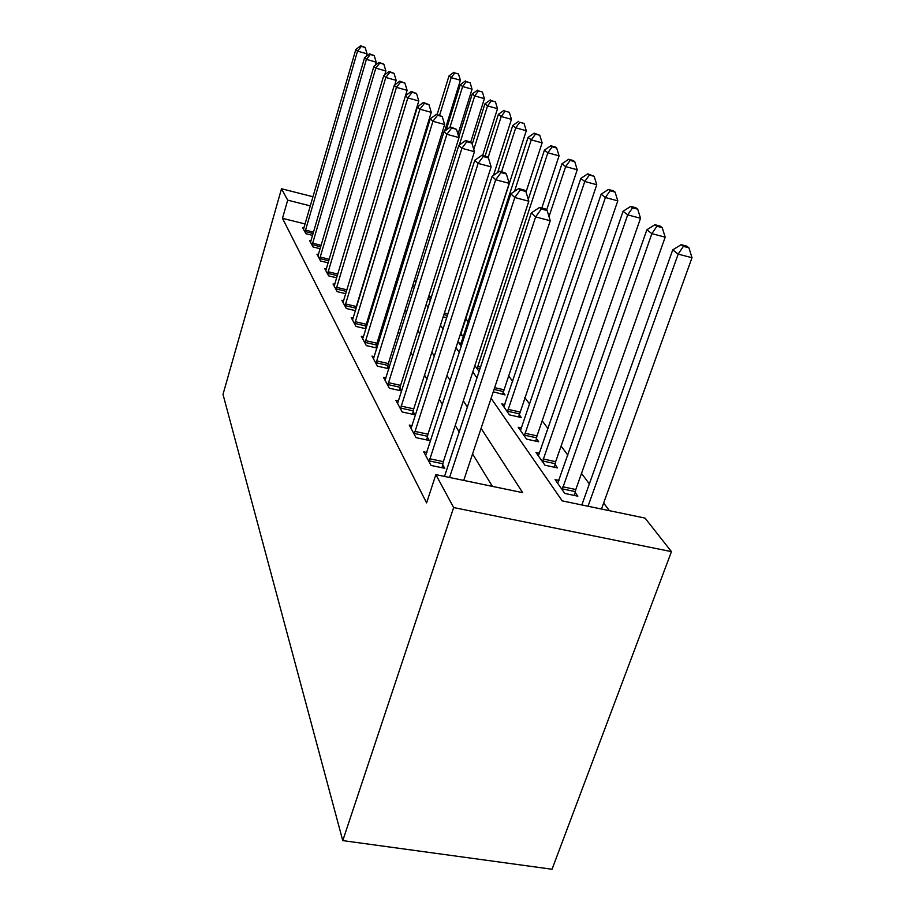<?xml version="1.0" encoding="UTF-8"?>
<svg xmlns="http://www.w3.org/2000/svg" width="915" height="915" viewBox="0 0 915 915"><rect width="100%" height="100%" fill="white"/><g stroke="black" fill="none" stroke-linecap="round" stroke-linejoin="round"><path stroke-width="1.37" d="M491.092 398.288L562.233 500.882L645.018 518.084L671.461 551.631L552.042 869.25L342.77 840.611L222.997 394.376L281.511 188.753L287.687 200.168L282.483 218.33L426.596 502.884L435.86 474.622L522.682 492.659L481.084 428.334M609.39 510.673L603.66 503.01M589.351 483.886L581.505 473.398M567.86 455.155L561.078 446.085M548.039 428.643L542.183 420.809M529.693 404.11L524.65 397.362M512.663 381.338L508.328 375.539M468.194 321.874L465.541 318.329M391.414 245.426L390.533 245.209M403.389 257.801L404.807 258.156M414.495 279.933L416.016 282.094M427.9 298.965L430.439 300.326M443.169 316.865L446.772 317.722M460.016 335.222L462.475 335.794L460.805 333.483M461.217 343.354L458.747 342.782L461.309 346.419M474.862 365.668L479.105 371.433M493.265 391.792L505.023 394.948L502.998 392.123M504.851 404.59L501.786 403.904L509.529 414.907L521.253 417.515L519.079 414.484M521.561 428.003L518.245 427.282L526.582 439.12L538.706 441.773L536.362 438.514M539.553 453.222L535.961 452.445L544.963 465.22L557.51 467.908L554.982 464.397M558.996 480.444L555.096 479.62L564.829 493.448L577.845 496.17L575.1 492.362M492.373 486.357L472.575 453.897M459.181 431.926L455.224 425.464M442.448 404.499L439.269 399.295M427.053 379.256L424.537 375.139M412.825 355.946L410.892 352.767M399.661 334.341L398.219 331.985M387.422 314.28L386.416 312.644M376.019 295.602L375.402 294.584M305.141 223.969L282.483 218.33M303.974 227.972L302.613 227.629L305.907 233.737L312.621 235.395M311.02 240.885L309.567 240.531L313.056 246.981L320.193 248.72M318.477 254.542L316.945 254.164L320.627 261.004L328.21 262.845M326.381 269.021L324.745 268.621L328.668 275.873L336.743 277.817M334.776 284.382L333.037 283.97L337.2 291.679L345.824 293.726M343.708 300.726L341.855 300.292L346.282 308.492L355.512 310.665M353.236 318.146L351.246 317.677L355.969 326.438L365.863 328.725M366.24 327.501L365.737 326.609M362.626 338.756L363.415 336.72L361.276 336.24L366.332 345.607L376.957 348.043M377.22 347.197L376.362 345.664M374.304 356.633L372.005 356.118L377.426 366.16L388.886 368.745M389.012 368.345L387.743 366.069M385.993 377.987L383.522 377.426L389.344 388.223L401.616 390.945L399.958 387.971M398.585 400.942L395.898 400.358L402.177 411.979L414.884 414.758L413.1 411.556M412.162 425.704L409.257 425.075L416.039 437.644L429.215 440.458L427.294 437.004M426.87 452.49L423.691 451.816L431.057 465.438L444.736 468.308L442.643 464.557M435.86 474.622L453.646 507.562L342.77 840.611M453.646 507.562L671.461 551.631M388.829 250.79L389.481 251.728M400.393 267.477L401.445 268.999M412.791 285.354L414.312 287.539M426.115 304.581L428.163 307.52M440.481 325.282L443.123 329.103M455.99 347.654L459.341 352.481M472.803 371.913L476.967 377.906M396.847 227.709L395.966 227.48M399.592 218.742L398.711 218.525M313.044 196.759L281.511 188.753M310.391 205.898L287.687 200.168M467.359 407.095L463.31 400.839M450.214 380.583L446.955 375.55M434.442 356.187L431.869 352.206M419.882 333.666L417.892 330.601M406.397 312.816L404.922 310.528M393.873 293.44L392.844 291.851M382.218 275.415L381.578 274.431M366.297 56.364L367.041 53.825L357.525 51.126L305.004 232.067M361.334 46.379L365.142 47.454L360.647 45.75L361.334 46.379L357.525 51.126L355.809 49.536L303.494 229.276M367.041 53.825L365.142 47.454M360.647 45.75L355.809 49.536M444.61 131.188L460.394 80.234L451.198 77.638L448.99 75.922L437.141 114.455M439.646 115.153L451.198 77.638L454.824 72.937L458.495 73.978L454.824 72.937M448.99 75.922L453.932 72.262M458.495 73.978L460.394 80.234M375.241 65.297L376.179 62.14L366.4 59.384L312.106 245.209M370.312 54.488L374.224 55.598L369.58 53.825L370.312 54.488L366.4 59.384L364.582 57.702L310.505 242.258M376.179 62.14L374.224 55.598M369.58 53.825L364.582 57.702M384.723 74.801L385.867 70.97L375.802 68.145L319.621 259.128M379.828 63.089L383.843 64.222L379.039 62.38L379.828 63.089L375.802 68.145L373.88 66.349L317.928 256.006M385.867 70.97L383.843 64.222M379.039 62.38L373.88 66.349M394.788 84.935L396.149 80.348L385.798 77.455L327.593 273.882M389.927 72.216L394.068 73.383L389.104 71.462L389.927 72.216L385.798 77.455L383.751 75.545L325.797 270.565M396.149 80.348L394.068 73.383M389.104 71.462L383.751 75.545M457.98 134.242L472.049 89.178L462.624 86.513L460.279 84.695L446.234 130.01M449.94 127.334L462.624 86.513L466.33 81.664L470.104 82.727L466.33 81.664M460.279 84.695L465.38 80.943M470.104 82.727L472.049 89.178M470.733 142.077L484.401 98.637L474.713 95.915L472.243 93.993L458.804 136.964M459.341 145.016L474.713 95.915L478.522 90.905L482.388 92.003L478.522 90.905M472.243 93.993L477.516 90.15M482.388 92.003L484.401 98.637M482.64 155.504L497.508 108.679L487.546 105.9L484.916 103.853L472.197 144.215M473.787 149.477L487.546 105.9L491.447 100.719L495.427 101.84L491.447 100.719M484.916 103.853L490.383 99.918M495.427 101.84L497.508 108.679M412.162 92.312L416.554 93.524L411.212 91.454L412.162 92.312L407.793 97.916L345.607 303.974L356.335 306.502L418.784 100.959L407.793 97.916L405.459 95.755L407.106 90.322L396.447 87.36L336.057 289.563M400.69 81.938L404.945 83.128L399.809 81.138L400.69 81.938L396.447 87.36L394.262 85.324L334.158 286.04M407.106 90.322L404.945 83.128M399.809 81.138L394.262 85.324M493.482 175.394L511.451 119.362L501.191 116.514L498.401 114.329L485.087 156.168M488.084 157.632L501.191 116.514L505.194 111.15L509.3 112.293L505.194 111.15M498.401 114.329L504.062 110.292M509.3 112.293L511.451 119.362M345.607 303.974L345.069 306.239M343.034 302.488L405.459 95.755L411.212 91.454M356.335 306.502L355.42 310.643M418.784 100.959L416.554 93.524M355.237 321.68L366.297 324.265L431.262 112.339L419.928 109.205L354.677 324.036M424.423 103.384L428.952 104.642L423.405 102.469L424.423 103.384L419.928 109.205L417.434 106.895L352.515 320.021M366.297 324.265L365.337 328.611M431.262 112.339L428.952 104.642M423.405 102.469L417.434 106.895M365.52 340.609L376.946 343.239L444.633 124.52L432.921 121.306L364.948 343.045M437.553 115.256L442.231 116.537L436.466 114.272L437.553 115.256L432.921 121.306L430.244 118.813L363.415 336.72M376.946 343.239L375.928 347.814M444.633 124.52L442.231 116.537M436.466 114.272L430.244 118.813M376.545 360.887L388.349 363.564L458.998 137.593L446.875 134.299L375.939 363.404M451.655 127.997L456.494 129.324L450.489 126.945L451.655 127.997L446.875 134.299L444.004 131.623L373.457 358.806M388.349 363.564L387.274 368.379M458.998 137.593L456.494 129.324M450.489 126.945L444.004 131.623M388.372 382.653L400.587 385.375L474.45 151.673L461.903 148.287L387.743 385.261M466.833 141.722L471.854 143.083L470.584 141.939L465.575 140.578L466.833 141.722L461.903 148.287L458.804 145.405L385.078 380.32M400.587 385.375L399.455 390.465M474.45 151.673L471.854 143.083M465.575 140.578L458.804 145.405M460.451 335.325L526.285 130.731L515.728 127.814L512.743 125.492L497.634 172.523M501.569 171.791L515.728 127.814L519.846 122.267L524.055 123.434L519.846 122.267M512.743 125.492L518.633 121.352M524.055 123.434L526.285 130.731M526.034 192.024L542.126 142.866L531.249 139.869L528.058 137.399L460.439 345.184M514.493 191.372L531.249 139.869L535.469 134.116L539.816 135.317L534.177 133.144L535.469 134.116M528.058 137.399L534.177 133.144M539.816 135.317L542.126 142.866M541.806 208.014L559.065 155.847L547.845 152.782L544.436 150.129L528.275 199.379M477.035 368.756L547.845 152.782L552.191 146.8L556.675 148.036L555.279 146.983L550.807 145.76L552.191 146.8M544.436 150.129L550.807 145.76M556.675 148.036L559.065 155.847M502.564 394.388L577.228 169.767L565.642 166.622L561.982 163.774L546.61 210.073M549 216.649L565.642 166.622L570.114 160.4L574.734 161.669L573.248 160.537L568.627 159.279L570.114 160.4M561.982 163.774L568.627 159.279M574.734 161.669L577.228 169.767M518.611 416.931L596.752 184.727L584.776 181.49L580.831 178.425L503.856 406.843M507.402 411.887L584.776 181.49L589.374 175.017L594.155 176.321L587.785 173.804L589.374 175.017M580.831 178.425L587.785 173.804M594.155 176.321L596.752 184.727M401.102 406.088L413.752 408.856L491.138 166.873L478.122 163.385L400.45 408.788M483.234 156.534L488.427 157.929L487.055 156.705L481.873 155.298L483.234 156.534L478.122 163.385L474.782 160.274L397.579 403.469M413.752 408.856L412.562 414.243M491.138 166.873L488.427 157.929M481.873 155.298L474.782 160.274M535.858 441.144L537.002 435.883L617.785 200.854L605.398 197.526L601.144 194.22L520.475 430.45M524.295 435.872L605.398 197.526L610.133 190.766L615.086 192.104L613.359 190.8L608.418 189.462L610.133 190.766M601.144 194.22L608.418 189.462M615.086 192.104L617.785 200.854M414.85 431.377L427.968 434.202L509.209 183.343L495.701 179.752L414.175 434.19M500.985 172.569L506.372 174.01L504.886 172.683L499.51 171.242L500.985 172.569L495.701 179.752L492.064 176.366L411.064 428.437M427.968 434.202L426.71 439.932M509.209 183.343L506.372 174.01M499.51 171.242L492.064 176.366M554.444 467.256L555.657 461.663L640.523 218.273L627.69 214.865L623.092 211.285L538.375 455.864M542.492 461.709L627.69 214.865L632.585 207.797L637.709 209.169L635.833 207.751L630.721 206.378L632.585 207.797M623.092 211.285L630.721 206.378M637.709 209.169L640.523 218.273M429.741 458.77L443.352 461.64L528.836 201.22L514.802 197.526L429.032 461.698M520.269 190L525.873 191.487L524.249 190.034L518.668 188.547L520.269 190L514.802 197.526L510.844 193.843L425.658 455.453M443.352 461.64L442.025 467.737M528.836 201.22L525.873 191.487M518.668 188.547L510.844 193.843M574.517 495.473L575.798 489.525L665.182 237.168L651.869 233.657L646.871 229.768L557.692 483.314M562.153 489.639L651.869 233.657L656.913 226.257L662.231 227.663L660.195 226.131L654.9 224.724L656.913 226.257M646.871 229.768L654.9 224.724M662.231 227.663L665.182 237.168M463.745 480.409L550.247 220.732L535.63 216.912L449.562 477.458M541.303 209.009L547.136 210.542L545.363 208.952L539.553 207.431L541.303 209.009L535.63 216.912L531.318 212.898L444.518 476.418M550.247 220.732L547.136 210.542M539.553 207.431L531.318 212.898M601.487 509.037L692.003 257.721L678.175 254.118L672.731 249.875L581.849 504.954M588.036 506.235L678.175 254.118L683.391 246.341L688.915 247.793L686.696 246.124L681.195 244.671L683.391 246.341M672.731 249.875L681.195 244.671M688.915 247.793L692.003 257.721M305.473 230.1L313.582 232.113M305.107 231.541L313.17 233.542M405.368 256.337L403.95 255.983M405.803 254.942L404.384 254.587M312.587 243.196L321.199 245.311M312.209 244.682L320.765 246.775M320.113 257.046L329.274 259.277M319.735 258.579L328.828 260.786M328.096 271.744L337.852 274.1M327.707 273.322L337.383 275.655M431.102 298.199L428.346 297.535M431.594 296.689L428.826 296.014M336.583 287.356L346.991 289.838M336.182 288.98L346.51 291.439M447.481 315.481L443.889 314.623M447.984 313.925L444.381 313.067M345.195 305.644L355.924 308.172M354.803 323.407L365.863 325.98M365.074 342.393L376.5 345.012M376.076 362.729L387.88 365.405M387.88 384.563L400.095 387.285M479.975 368.768L477.161 368.127M480.547 367.052L477.619 366.377M503.124 391.471L494.054 389.424M503.593 389.676L494.638 387.651M519.205 413.809L507.539 411.201M519.697 411.944L508.031 409.348M400.598 408.067L413.248 410.835M536.499 437.805L524.432 435.163M537.002 435.883L524.936 433.23M414.323 433.435L427.431 436.249M555.119 463.665L542.629 460.977M555.657 461.663L543.155 458.975M429.181 460.908L442.803 463.768M575.249 491.595L562.302 488.873M575.798 489.525L562.851 486.791"/></g></svg>
